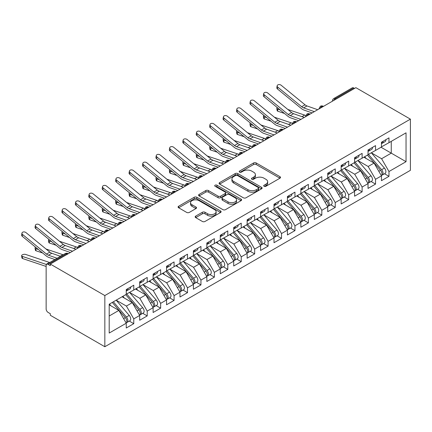 <?xml version="1.0" encoding="UTF-8"?>
<svg xmlns="http://www.w3.org/2000/svg" width="432" height="432" viewBox="0 0 432 432"><rect width="100%" height="100%" fill="white"/><g stroke="black" fill="none" stroke-linecap="round" stroke-linejoin="round"><path stroke-width="0.65" d="M264.103 186.284A1.307 0.756 0 0 0 265.95 186.284L279.958 178.195A1.863 1.075 0 0 0 280.503 177.433A1.863 1.075 0 0 0 279.958 176.672L256.225 162.972A1.863 1.075 0 0 0 253.589 162.972L239.582 171.061A1.307 0.756 0 0 0 239.198 171.59A1.307 0.756 0 0 0 239.582 172.125A1.307 0.756 0 0 0 241.429 172.125L243.238 171.077A5.967 3.445 0 0 1 251.678 171.077L253.654 172.222A5.967 3.445 0 0 1 255.404 174.658A5.967 3.445 0 0 1 253.654 177.093L251.84 178.141A1.307 0.756 0 0 0 251.462 178.67A1.307 0.756 0 0 0 251.84 179.204A1.307 0.756 0 0 0 253.687 179.204L255.501 178.157A5.967 3.445 0 0 1 263.936 178.157L265.918 179.302A5.967 3.445 0 0 1 267.662 181.737A5.967 3.445 0 0 1 265.918 184.172L264.103 185.215A1.307 0.756 0 0 0 263.72 185.749A1.307 0.756 0 0 0 264.103 186.284L264.103 185.215M195.712 216.103A1.863 1.075 0 0 0 195.167 216.864A1.863 1.075 0 0 0 195.712 217.625L202.37 221.465A1.863 1.075 0 0 0 205.006 221.465L220.563 212.485A1.863 1.075 0 0 0 221.108 211.723A1.863 1.075 0 0 0 220.563 210.962L196.83 197.262A1.863 1.075 0 0 0 194.195 197.262L178.637 206.242A1.863 1.075 0 0 0 178.092 207.004A1.863 1.075 0 0 0 178.637 207.765L186.678 212.409A1.863 1.075 0 0 0 189.319 212.409L195.977 208.564A1.863 1.075 0 0 0 196.522 207.803A1.863 1.075 0 0 0 195.977 207.041L191.986 204.741A4.99 2.878 0 0 1 190.528 202.705A4.99 2.878 0 0 1 193.606 200.043A4.99 2.878 0 0 1 199.039 200.669L214.661 209.687A4.99 2.878 0 0 1 216.124 211.723A4.99 2.878 0 0 1 213.046 214.385A4.99 2.878 0 0 1 207.608 213.759L205.006 212.258A1.863 1.075 0 0 0 202.37 212.258L195.712 216.103L195.712 217.625M355.871 87.664L410.4 119.146L104.836 295.558L50.306 264.076L355.871 87.664M243.373 197.797A1.863 1.075 0 0 0 246.008 197.797L261.565 188.811A1.863 1.075 0 0 0 262.111 188.05A1.863 1.075 0 0 0 261.565 187.294L237.832 173.588A1.863 1.075 0 0 0 235.197 173.588L219.64 182.574A1.863 1.075 0 0 0 219.094 183.335A1.863 1.075 0 0 0 219.64 184.097L243.373 197.797M215.611 186.565A1.307 0.756 0 0 1 216.94 186.748L216.94 185.198L241.061 199.125A1.863 1.075 0 0 1 241.612 199.886A1.863 1.075 0 0 1 241.061 200.648L225.509 209.633A1.863 1.075 0 0 1 222.869 209.633L199.141 195.928L205.799 192.116L205.799 190.566L199.141 194.405A1.863 1.075 0 0 0 198.596 195.167A1.863 1.075 0 0 0 199.141 195.928L199.141 194.405M205.799 192.116A1.863 1.075 0 0 1 208.435 192.116L208.435 190.566A1.863 1.075 0 0 0 205.799 190.566M208.435 190.566L218.057 196.123A1.863 1.075 0 0 0 220.693 196.123L225.11 193.568A1.863 1.075 0 0 0 225.655 192.807A1.863 1.075 0 0 0 225.11 192.051L215.093 186.262A1.307 0.756 0 0 1 214.709 185.733A1.307 0.756 0 0 1 215.514 185.036A1.307 0.756 0 0 1 216.94 185.198M50.306 264.076L50.306 265.626L48.157 264.389A2.851 1.647 -120 0 0 46.732 264.244A2.851 1.647 -120 0 0 46.143 265.55L46.143 308.977A2.851 1.647 -120 0 0 48.157 312.466L50.306 313.708L50.306 315.257L104.836 346.739L104.836 295.558M104.836 346.739L410.4 170.327L410.4 119.146M381.051 147.253L406.037 161.681L406.037 132.829L388.978 142.679L388.978 137.873L381.456 142.214L381.456 147.02L375.543 150.433L375.543 145.627L368.026 149.969L368.026 154.775L362.113 158.188L362.113 153.382L354.591 157.723L354.591 162.529L348.683 165.942L348.683 161.136L341.161 165.478L341.161 170.284L335.254 173.696L335.254 168.89L327.731 173.232L327.731 178.038L321.818 181.451L321.818 176.645L314.296 180.986L314.296 185.792L308.389 189.205L308.389 184.399L300.866 188.741L300.866 193.552L294.959 196.96L294.959 192.154L287.437 196.495L287.437 201.307L281.524 204.714L281.524 199.908L274.007 204.25L274.007 209.061L268.094 212.468L268.094 207.662L260.572 212.004L260.572 216.815L254.664 220.223L254.664 215.417L247.142 219.758L247.142 224.57L241.234 227.977L241.234 223.171L233.712 227.513L233.712 232.324L227.799 235.732L227.799 230.926L220.277 235.267L220.277 240.079L214.369 243.491L214.369 238.68L206.847 243.022L206.847 247.833L200.939 251.246L200.939 246.434L193.417 250.776L193.417 255.587L187.504 259L187.504 254.189L179.982 258.53L179.982 263.342L174.074 266.755L174.074 261.943L166.552 266.285L166.552 271.096L160.645 274.509L160.645 269.698L153.122 274.039L153.122 278.851L147.209 282.263L147.209 277.452L139.693 281.794L139.693 286.605L133.78 290.018L133.78 285.206L126.257 289.553L126.257 294.359L109.199 304.209L109.199 333.056L126.257 323.206L118.87 310.408L109.199 304.83M406.037 161.681L388.978 171.526L381.591 158.733L371.38 152.836M384.512 173.756L388.978 176.337L388.978 171.526M388.978 176.337L381.456 180.679L381.456 175.867L375.543 179.28L368.156 166.487L357.95 160.591L370.991 175.824L368.167 177.449A3.802 2.192 60 0 1 369.635 181.062A3.802 2.192 60 0 1 368.847 182.801A3.802 2.192 60 0 1 368.231 182.979M371.083 181.51L375.543 184.091L375.543 179.28M375.543 184.091L368.026 188.433L368.026 183.622L362.113 187.034L354.726 174.242L344.52 168.345M357.647 189.265L362.113 191.846L362.113 187.034M362.113 191.846L354.591 196.187L354.591 191.376L348.683 194.789L341.296 181.996L331.085 176.099M344.218 197.019L348.683 199.6L348.683 194.789M348.683 199.6L341.161 203.942L341.161 199.136L335.254 202.543L327.866 189.751L317.655 183.859M330.788 204.773L335.254 207.355L335.254 202.543M335.254 207.355L327.731 211.696L327.731 206.89L321.818 210.298L314.431 197.505L304.225 191.614M317.358 212.528L321.818 215.109L321.818 210.298M321.818 215.109L314.296 219.451L314.296 214.645L308.389 218.052L301.001 205.259L290.795 199.368M303.923 220.282L308.389 222.863L308.389 218.052M308.389 222.863L300.866 227.205L300.866 222.399L294.959 225.806L287.572 213.014L277.36 207.122M290.493 228.042L294.959 230.618L294.959 225.806M294.959 230.618L287.437 234.959L287.437 230.153L281.524 233.561L274.136 220.768L263.93 214.877M277.063 235.796L281.524 238.372L281.524 233.561M281.524 238.372L274.007 242.714L274.007 237.908L268.094 241.321L260.707 228.523L250.501 222.631M263.628 243.551L268.094 246.127L268.094 241.321M268.094 246.127L260.572 250.468L260.572 245.662L254.664 249.075L247.277 236.277L237.065 230.386L250.106 245.614L247.288 247.244A3.802 2.192 60 0 1 248.751 250.852A3.802 2.192 60 0 1 247.968 252.59A3.802 2.192 60 0 1 247.352 252.769M250.198 251.305L254.664 253.881L254.664 249.075M254.664 253.881L247.142 258.223L247.142 253.417L241.234 256.829L233.842 244.031L223.636 238.14M236.768 259.06L241.234 261.635L241.234 256.829M241.234 261.635L233.712 265.977L233.712 261.171L227.799 264.584L220.412 251.786L210.206 245.894M223.333 266.814L227.799 269.39L227.799 264.584M227.799 269.39L220.277 273.731L220.277 268.925L214.369 272.338L206.982 259.54L196.776 253.649M209.903 274.568L214.369 277.144L214.369 272.338M214.369 277.144L206.847 281.486L206.847 276.68L200.939 280.093L193.552 267.295L183.341 261.403L196.382 276.631L193.563 278.262A3.802 2.192 60 0 1 195.026 281.869A3.802 2.192 60 0 1 194.243 283.608A3.802 2.192 60 0 1 193.628 283.786M196.474 282.323L200.939 284.899L200.939 280.093M200.939 284.899L193.417 289.24L193.417 284.434L187.504 287.847L180.117 275.049L169.911 269.158M183.044 290.077L187.504 292.653L187.504 287.847M187.504 292.653L179.982 296.995L179.982 292.189L174.074 295.601L166.687 282.803L156.481 276.912M169.609 297.832L174.074 300.407L174.074 295.601M174.074 300.407L166.552 304.749L166.552 299.943L160.645 303.356L153.257 290.558L143.046 284.666M156.179 305.586L160.645 308.162L160.645 303.356M160.645 308.162L153.122 312.503L153.122 307.697L147.209 311.11L139.822 298.312L129.616 292.421M142.749 313.34L147.209 315.916L147.209 311.11M147.209 315.916L139.693 320.258L139.693 315.452L133.78 318.865L126.392 306.067L116.186 300.175L129.222 315.403L126.403 317.034A3.802 2.192 60 0 1 127.872 320.641A3.802 2.192 60 0 1 127.084 322.385A3.802 2.192 60 0 1 126.468 322.558M129.314 321.095L133.78 323.671L133.78 318.865M133.78 323.671L126.257 328.012L126.257 323.206M126.257 294.203L133.78 290.018M109.199 315.992L118.87 310.408M139.693 286.448L147.209 282.263M126.392 306.067L132.305 302.654L122.094 296.762M139.693 315.452L132.305 302.654M153.122 278.694L160.645 274.509M139.822 298.312L145.735 294.899L135.524 289.008M153.122 307.697L145.735 294.899M166.552 270.94L174.074 266.755M153.257 290.558L159.165 287.145L148.959 281.254M166.552 299.943L159.165 287.145M179.982 263.185L187.504 259M166.687 282.803L172.595 279.391L162.389 273.499M179.982 292.189L172.595 279.391M193.417 255.431L200.939 251.246M180.117 275.049L186.03 271.636L175.819 265.745M193.417 284.434L186.03 271.636M206.847 247.676L214.369 243.491M193.552 267.295L199.46 263.882L189.254 257.99M206.847 276.68L199.46 263.882M220.277 239.922L227.799 235.732M206.982 259.54L212.89 256.127L202.684 250.236M220.277 268.925L212.89 256.127M233.712 232.168L241.234 227.977M220.412 251.786L226.325 248.373L216.113 242.482M233.712 261.171L226.325 248.373M247.142 224.413L254.664 220.223M233.842 244.031L239.755 240.619L229.549 234.727M247.142 253.417L239.755 240.619M260.572 216.659L268.094 212.468M247.277 236.277L253.184 232.864L242.978 226.973M260.572 245.662L253.184 232.864M274.007 208.904L281.524 204.714M260.707 228.523L266.614 225.11L256.408 219.218M274.007 237.908L266.614 225.11M287.437 201.15L294.959 196.96M274.136 220.768L280.049 217.355L269.838 211.464M287.437 230.153L280.049 217.355M300.866 193.396L308.389 189.205M287.572 213.014L293.479 209.601L283.273 203.71M300.866 222.399L293.479 209.601M314.296 185.641L321.818 181.451M301.001 205.259L306.909 201.847L296.703 195.955M314.296 214.645L306.909 201.847M327.731 177.887L335.254 173.696M314.431 197.505L320.344 194.092L310.133 188.201M327.731 206.89L320.344 194.092M341.161 170.132L348.683 165.942M327.866 189.751L333.774 186.338L323.568 180.446M341.161 199.136L333.774 186.338M354.591 162.378L362.113 158.188M341.296 181.996L347.204 178.583L336.998 172.692M354.591 191.376L347.204 178.583M368.026 154.624L375.543 150.433M354.726 174.242L360.639 170.829L350.428 164.938M368.026 183.622L360.639 170.829M354.526 88.436L353.722 87.971L335.286 98.615L336.091 99.079M333.671 100.478A2.851 1.647 120 0 1 335.286 98.615A2.851 1.647 60 0 0 333.86 98.474L352.296 87.831A2.851 1.647 60 0 1 353.722 87.971M381.456 146.869L388.978 142.679M381.591 158.733L391.262 153.149L391.262 141.361L406.037 132.829M368.156 166.487L374.069 163.075L363.857 157.183M381.456 175.867L374.069 163.075M322.591 106.871L321.786 106.407A2.851 1.647 -120 0 0 320.36 106.267A2.851 1.647 -120 0 0 320.328 106.288L319.005 108.697A2.851 1.647 0 0 0 319.032 108.929M309.161 114.626L308.356 114.161A2.851 1.647 -120 0 0 306.931 114.021A2.851 1.647 -120 0 0 306.898 114.043L305.57 116.451A2.851 1.647 0 0 0 305.602 116.683M295.731 122.38L294.921 121.916A2.851 1.647 -120 0 0 293.501 121.775A2.851 1.647 -120 0 0 293.468 121.797L292.14 124.205A2.851 1.647 0 0 0 292.167 124.438M282.296 130.135L281.491 129.67A2.851 1.647 -120 0 0 280.066 129.53A2.851 1.647 -120 0 0 280.033 129.551L278.71 131.96A2.851 1.647 0 0 0 278.737 132.192M268.866 137.889L268.061 137.425A2.851 1.647 -120 0 0 266.636 137.284A2.851 1.647 -120 0 0 266.603 137.306L265.275 139.714A2.851 1.647 0 0 0 265.307 139.946M255.436 145.643L254.632 145.179A2.851 1.647 -120 0 0 253.206 145.039A2.851 1.647 -120 0 0 253.174 145.06L251.845 147.469A2.851 1.647 0 0 0 251.878 147.701M242.006 153.398L241.196 152.933A2.851 1.647 -120 0 0 239.771 152.793A2.851 1.647 -120 0 0 239.738 152.815L238.415 155.223A2.851 1.647 0 0 0 238.442 155.455M228.571 161.152L227.767 160.688A2.851 1.647 -120 0 0 226.341 160.547A2.851 1.647 -120 0 0 226.309 160.569L224.986 162.977A2.851 1.647 0 0 0 225.013 163.21M215.141 168.907L214.337 168.442A2.851 1.647 -120 0 0 212.911 168.302A2.851 1.647 -120 0 0 212.879 168.323L211.55 170.732A2.851 1.647 0 0 0 211.583 170.964M201.712 176.666L200.902 176.197A2.851 1.647 -120 0 0 199.481 176.056A2.851 1.647 -120 0 0 199.444 176.078L198.121 178.486A2.851 1.647 0 0 0 198.148 178.718M188.276 184.421L187.472 183.951A2.851 1.647 -120 0 0 186.046 183.811A2.851 1.647 -120 0 0 186.014 183.832L184.691 186.241A2.851 1.647 0 0 0 184.718 186.473M174.847 192.175L174.042 191.705A2.851 1.647 -120 0 0 172.616 191.565A2.851 1.647 -120 0 0 172.584 191.587L171.256 193.995A2.851 1.647 0 0 0 171.288 194.227M161.417 199.93L160.612 199.46A2.851 1.647 -120 0 0 159.187 199.319A2.851 1.647 -120 0 0 159.154 199.341L157.826 201.749A2.851 1.647 0 0 0 157.853 201.982M147.982 207.684L147.177 207.214A2.851 1.647 -120 0 0 145.751 207.074A2.851 1.647 -120 0 0 145.719 207.095L144.396 209.504A2.851 1.647 0 0 0 144.423 209.736M134.552 215.438L133.747 214.974A2.851 1.647 -120 0 0 132.322 214.828A2.851 1.647 -120 0 0 132.289 214.85L130.966 217.258A2.851 1.647 0 0 0 130.993 217.49M121.122 223.193L120.317 222.728A2.851 1.647 -120 0 0 118.892 222.583A2.851 1.647 -120 0 0 118.859 222.604L117.531 225.013A2.851 1.647 0 0 0 117.563 225.245M107.692 230.947L106.882 230.483A2.851 1.647 -120 0 0 105.462 230.337A2.851 1.647 -120 0 0 105.424 230.359L104.101 232.767A2.851 1.647 0 0 0 104.128 232.999M94.257 238.702L93.452 238.237A2.851 1.647 -120 0 0 92.027 238.091A2.851 1.647 -120 0 0 91.994 238.113L90.671 240.521A2.851 1.647 0 0 0 90.698 240.754M80.827 246.456L80.023 245.992A2.851 1.647 -120 0 0 78.597 245.846A2.851 1.647 -120 0 0 78.565 245.867L77.236 248.276A2.851 1.647 0 0 0 77.269 248.508M264.622 186.467L265.918 185.722A5.967 3.445 0 0 0 267.662 183.287L267.662 181.737M255.404 174.658L255.404 176.207A5.967 3.445 0 0 1 253.654 178.643L252.364 179.388M279.931 178.211L256.225 164.522A1.863 1.075 0 0 0 253.589 164.522L240.1 172.309M261.538 188.827L237.832 175.144A1.863 1.075 0 0 0 235.197 175.144L219.667 184.108M258.271 188.584A1.307 0.756 0 0 0 258.649 188.05A1.307 0.756 0 0 0 258.271 187.52L237.438 175.495A1.307 0.756 0 0 0 235.591 175.495L233.68 176.596A5.967 3.445 0 0 0 231.935 179.032A5.967 3.445 0 0 0 233.68 181.467L247.919 189.691A5.967 3.445 0 0 0 256.36 189.691L258.271 188.584L258.271 190.134A1.307 0.756 0 0 0 258.649 189.605L258.649 188.05M231.935 179.032L231.935 180.581A5.967 3.445 0 0 0 233.68 183.017L233.68 181.467M258.271 190.134L256.36 191.241A5.967 3.445 0 0 1 247.919 191.241L233.68 183.017M208.435 192.116L218.057 197.672A1.863 1.075 0 0 0 220.693 197.672L225.11 195.124A1.863 1.075 0 0 0 225.655 194.362L225.655 192.807M216.94 186.748L241.04 200.664M228.047 201.884A4.99 2.878 0 0 0 233.48 202.511A4.99 2.878 0 0 0 236.558 199.849A4.99 2.878 0 0 0 235.1 197.813L229.592 194.638A1.863 1.075 0 0 0 226.957 194.638L222.539 197.186A1.863 1.075 0 0 0 221.994 197.948A1.863 1.075 0 0 0 222.539 198.709L228.047 201.884L228.047 203.44A4.99 2.878 0 0 0 233.48 204.061A4.99 2.878 0 0 0 236.558 201.404L236.558 199.849M221.994 197.948L221.994 199.498A1.863 1.075 0 0 0 222.539 200.259L222.539 198.709M228.047 203.44L222.539 200.259M216.124 211.723L216.124 213.273A4.99 2.878 0 0 1 213.046 215.935A4.99 2.878 0 0 1 207.608 215.309L205.006 213.808A1.863 1.075 0 0 0 202.37 213.808L195.734 217.636M190.528 202.705L190.528 204.255A4.99 2.878 0 0 0 191.986 206.291L191.986 204.741M195.95 208.58L191.986 206.291M220.536 212.501L196.83 198.812A1.863 1.075 0 0 0 194.195 198.812L178.664 207.781M368.545 154.478L381.602 169.695A3.802 2.192 60 0 1 383.065 173.308A3.802 2.192 60 0 1 382.282 175.046L385.101 173.416A3.802 2.192 -120 0 0 385.889 171.677A3.802 2.192 -120 0 0 384.421 168.07L371.363 152.847M382.282 175.046A3.802 2.192 60 0 1 381.667 175.225M367.47 155.099L380.527 170.316A3.802 2.192 60 0 1 381.991 173.929A3.802 2.192 60 0 1 381.305 175.603M284.45 113.443L277.819 111.218A2.376 1.058 170.7 0 1 277.155 110.635L276.799 108.454A2.376 1.058 -9.3 0 0 277.463 109.037L280.19 109.955M277.339 107.617A2.376 1.058 -9.3 0 0 276.799 108.454M366.196 158.528L364.651 156.724M287.809 109.447L304.663 115.101A9.499 5.481 60 0 1 305.716 115.555M381.456 143.689A3.802 2.192 -120 0 0 381.991 142.139A3.802 2.192 -120 0 0 381.985 141.907M381.667 143.435A3.802 2.192 -120 0 0 382.282 143.257A3.802 2.192 -120 0 0 383.065 141.518A3.802 2.192 -120 0 0 383.06 141.286M385.879 139.66A3.802 2.192 60 0 1 385.889 139.892A3.802 2.192 60 0 1 385.101 141.631L382.282 143.257M317.687 109.706L306.99 105.943A7.031 4.055 60 0 1 305.019 104.787L281.178 85.261A2.376 1.62 11.4 0 0 278.759 84.591A2.376 1.62 11.4 0 0 277.171 85.757A2.376 1.62 11.4 0 0 277.819 87.199L277.463 88.965A2.376 1.62 -168.6 0 1 276.815 87.523L277.171 85.757M314.329 111.645L303.631 107.881A7.031 4.055 60 0 1 301.66 106.726L277.819 87.199M277.463 88.965L301.304 108.491A9.499 5.481 -120 0 0 303.966 110.052L312.12 112.919M368.847 182.801L371.671 181.17A3.802 2.192 -120 0 0 372.454 179.431A3.802 2.192 -120 0 0 370.991 175.824M354.04 162.853L367.092 178.07A3.802 2.192 60 0 1 368.561 181.683A3.802 2.192 60 0 1 367.87 183.357M271.021 121.198L264.389 118.973A2.376 1.058 170.7 0 1 263.725 118.39L263.363 116.208A2.376 1.058 -9.3 0 0 264.028 116.791L266.76 117.709M263.903 115.371A2.376 1.058 -9.3 0 0 263.363 116.208M352.766 166.282L351.216 164.479M355.115 162.232L368.167 177.449M274.379 117.202L291.233 122.855A9.499 5.481 60 0 1 292.286 123.309M341.68 169.987L354.737 185.204A3.802 2.192 60 0 1 356.206 188.816A3.802 2.192 60 0 1 355.417 190.555L358.236 188.924A3.802 2.192 -120 0 0 359.024 187.186A3.802 2.192 -120 0 0 357.556 183.578L344.504 168.356M355.417 190.555A3.802 2.192 60 0 1 354.802 190.733M340.605 170.608L353.662 185.825A3.802 2.192 60 0 1 355.131 189.437A3.802 2.192 60 0 1 354.44 191.111M257.585 128.952L250.954 126.727A2.376 1.058 170.7 0 1 250.29 126.144L249.934 123.962A2.376 1.058 -9.3 0 0 250.598 124.546L253.325 125.464M250.474 123.125A2.376 1.058 -9.3 0 0 249.934 123.962M339.336 174.037L337.786 172.233M260.944 124.956L277.798 130.61A9.499 5.481 60 0 1 278.851 131.063M328.25 177.741L341.307 192.958A3.802 2.192 60 0 1 342.77 196.571A3.802 2.192 60 0 1 341.987 198.31L344.806 196.684A3.802 2.192 -120 0 0 345.595 194.94A3.802 2.192 -120 0 0 344.126 191.333L331.069 176.11M341.987 198.31A3.802 2.192 60 0 1 341.372 198.488M327.175 178.362L340.232 193.579A3.802 2.192 60 0 1 341.696 197.192A3.802 2.192 60 0 1 341.01 198.866M244.156 136.706L237.524 134.482A2.376 1.058 170.7 0 1 236.86 133.898L236.504 131.717A2.376 1.058 -9.3 0 0 237.168 132.3L239.895 133.218M237.044 130.88A2.376 1.058 -9.3 0 0 236.504 131.717M325.901 181.791L324.356 179.987M247.514 132.71L264.368 138.364A9.499 5.481 60 0 1 265.421 138.818M314.82 185.495L327.877 200.713A3.802 2.192 60 0 1 329.341 204.325A3.802 2.192 60 0 1 328.552 206.064L331.376 204.439A3.802 2.192 -120 0 0 332.159 202.694A3.802 2.192 -120 0 0 330.696 199.087L317.639 183.865M328.552 206.064A3.802 2.192 60 0 1 327.942 206.242M313.745 186.116L326.803 201.334A3.802 2.192 60 0 1 328.266 204.946A3.802 2.192 60 0 1 327.575 206.626M230.726 144.461L224.095 142.236A2.376 1.058 170.7 0 1 223.43 141.653L223.069 139.471A2.376 1.058 -9.3 0 0 223.733 140.054L226.465 140.972M223.609 138.634A2.376 1.058 -9.3 0 0 223.069 139.471M312.471 189.551L310.921 187.742M234.085 140.465L250.938 146.119A9.499 5.481 60 0 1 251.991 146.572M368.026 151.448A3.802 2.192 -120 0 0 368.561 149.893A3.802 2.192 -120 0 0 368.555 149.661M368.231 151.189A3.802 2.192 -120 0 0 368.847 151.011A3.802 2.192 -120 0 0 369.635 149.272A3.802 2.192 -120 0 0 369.63 149.04M372.449 147.415A3.802 2.192 60 0 1 372.454 147.647A3.802 2.192 60 0 1 371.671 149.386L368.847 151.011M304.258 117.461L293.56 113.697A7.031 4.055 60 0 1 291.589 112.541L267.743 93.015A2.376 1.62 11.4 0 0 265.329 92.345A2.376 1.62 11.4 0 0 263.741 93.512A2.376 1.62 11.4 0 0 264.389 94.954L264.028 96.719A2.376 1.62 -168.6 0 1 263.38 95.278L263.741 93.512M300.899 119.399L290.201 115.636A7.031 4.055 60 0 1 288.23 114.48L264.389 94.954M264.028 96.719L287.874 116.246A9.499 5.481 -120 0 0 290.536 117.806L298.69 120.674M354.591 159.203A3.802 2.192 -120 0 0 355.131 157.648A3.802 2.192 -120 0 0 355.12 157.415M354.802 158.944A3.802 2.192 -120 0 0 355.417 158.765A3.802 2.192 -120 0 0 356.206 157.027A3.802 2.192 -120 0 0 356.195 156.794M359.019 155.169A3.802 2.192 60 0 1 359.024 155.401A3.802 2.192 60 0 1 358.236 157.14L355.417 158.765M290.822 125.215L280.125 121.451A7.031 4.055 60 0 1 278.159 120.296L254.313 100.769A2.376 1.62 11.4 0 0 251.899 100.1A2.376 1.62 11.4 0 0 250.306 101.266A2.376 1.62 11.4 0 0 250.954 102.708L250.598 104.474A2.376 1.62 -168.6 0 1 249.95 103.032L250.306 101.266M287.469 127.154L276.772 123.39A7.031 4.055 60 0 1 274.801 122.234L250.954 102.708M250.598 104.474L274.444 124A9.499 5.481 -120 0 0 277.106 125.561L285.255 128.428M341.161 166.957A3.802 2.192 -120 0 0 341.696 165.402A3.802 2.192 -120 0 0 341.69 165.17M341.372 166.698A3.802 2.192 -120 0 0 341.987 166.525A3.802 2.192 -120 0 0 342.77 164.781A3.802 2.192 -120 0 0 342.765 164.554M345.584 162.923A3.802 2.192 60 0 1 345.595 163.156A3.802 2.192 60 0 1 344.806 164.894L341.987 166.525M277.393 132.97L266.695 129.206A7.031 4.055 60 0 1 264.724 128.05L240.883 108.524A2.376 1.62 11.4 0 0 238.469 107.854A2.376 1.62 11.4 0 0 236.876 109.021A2.376 1.62 11.4 0 0 237.524 110.462L237.168 112.228A2.376 1.62 -168.6 0 1 236.52 110.786L236.876 109.021M274.034 134.908L263.336 131.144A7.031 4.055 60 0 1 261.365 129.989L237.524 110.462M237.168 112.228L261.009 131.755A9.499 5.481 -120 0 0 263.671 133.315L271.825 136.183M327.731 174.712A3.802 2.192 -120 0 0 328.266 173.156A3.802 2.192 -120 0 0 328.261 172.924M327.942 174.452A3.802 2.192 -120 0 0 328.552 174.28A3.802 2.192 -120 0 0 329.341 172.535A3.802 2.192 -120 0 0 329.335 172.309M332.154 170.678A3.802 2.192 60 0 1 332.159 170.91A3.802 2.192 60 0 1 331.376 172.649L328.552 174.28M263.963 140.724L253.265 136.96A7.031 4.055 60 0 1 251.294 135.805L227.448 116.278A2.376 1.62 11.4 0 0 225.034 115.609A2.376 1.62 11.4 0 0 223.447 116.775A2.376 1.62 11.4 0 0 224.095 118.217L223.733 119.983A2.376 1.62 -168.6 0 1 223.085 118.541L223.447 116.775M260.604 142.663L249.907 138.899A7.031 4.055 60 0 1 247.936 137.743L224.095 118.217M223.733 119.983L247.579 139.509A9.499 5.481 -120 0 0 250.241 141.07L258.395 143.937M301.385 193.25L314.442 208.467A3.802 2.192 60 0 1 315.911 212.08A3.802 2.192 60 0 1 315.122 213.818L317.941 212.193A3.802 2.192 -120 0 0 318.73 210.454A3.802 2.192 -120 0 0 317.266 206.842L304.209 191.619M315.122 213.818A3.802 2.192 60 0 1 314.507 213.997M300.31 193.871L313.367 209.088A3.802 2.192 60 0 1 314.836 212.701A3.802 2.192 60 0 1 314.145 214.38M217.296 152.215L210.659 149.99A2.376 1.058 170.7 0 1 209.995 149.407L209.639 147.226A2.376 1.058 -9.3 0 0 210.303 147.809L213.03 148.727M210.179 146.389A2.376 1.058 -9.3 0 0 209.639 147.226M299.041 197.305L297.491 195.496M220.649 148.219L237.503 153.878A9.499 5.481 60 0 1 238.556 154.327M314.296 182.466A3.802 2.192 -120 0 0 314.836 180.911A3.802 2.192 -120 0 0 314.831 180.679M314.507 182.207A3.802 2.192 -120 0 0 315.122 182.034A3.802 2.192 -120 0 0 315.911 180.295A3.802 2.192 -120 0 0 315.905 180.063M318.724 178.432A3.802 2.192 60 0 1 318.73 178.664A3.802 2.192 60 0 1 317.941 180.403L315.122 182.034M250.533 148.478L239.836 144.715A7.031 4.055 60 0 1 237.865 143.559L214.018 124.033A2.376 1.62 11.4 0 0 211.604 123.363A2.376 1.62 11.4 0 0 210.011 124.529A2.376 1.62 11.4 0 0 210.659 125.971L210.303 127.737A2.376 1.62 -168.6 0 1 209.655 126.295L210.011 124.529M247.174 150.417L236.477 146.653A7.031 4.055 60 0 1 234.506 145.498L210.659 125.971M210.303 127.737L234.149 147.263A9.499 5.481 -120 0 0 236.812 148.824L244.96 151.691M287.955 201.004L301.012 216.221A3.802 2.192 60 0 1 302.481 219.834A3.802 2.192 60 0 1 301.693 221.573L304.511 219.947A3.802 2.192 -120 0 0 305.3 218.209A3.802 2.192 -120 0 0 303.831 214.596L290.774 199.373M301.693 221.573A3.802 2.192 60 0 1 301.077 221.751M286.88 201.625L299.938 216.842A3.802 2.192 60 0 1 301.406 220.455A3.802 2.192 60 0 1 300.715 222.134M203.861 159.97L197.23 157.745A2.376 1.058 170.7 0 1 196.565 157.162L196.209 154.98A2.376 1.058 -9.3 0 0 196.873 155.563L199.6 156.481M196.749 154.143A2.376 1.058 -9.3 0 0 196.209 154.98M285.606 205.06L284.062 203.251M207.22 155.974L224.073 161.633A9.499 5.481 60 0 1 225.126 162.081M300.866 190.22A3.802 2.192 -120 0 0 301.406 188.665A3.802 2.192 -120 0 0 301.396 188.433M301.077 189.961A3.802 2.192 -120 0 0 301.693 189.788A3.802 2.192 -120 0 0 302.481 188.05A3.802 2.192 -120 0 0 302.47 187.817M305.294 186.187A3.802 2.192 60 0 1 305.3 186.419A3.802 2.192 60 0 1 304.511 188.158L301.693 189.788M237.098 156.233L226.4 152.469A7.031 4.055 60 0 1 224.429 151.313L200.588 131.787A2.376 1.62 11.4 0 0 198.175 131.123A2.376 1.62 11.4 0 0 196.582 132.284A2.376 1.62 11.4 0 0 197.23 133.726L196.873 135.491A2.376 1.62 -168.6 0 1 196.225 134.05L196.582 132.284M233.739 158.171L223.042 154.408A7.031 4.055 60 0 1 221.076 153.252L197.23 133.726M196.873 135.491L220.714 155.018A9.499 5.481 -120 0 0 223.376 156.578L231.53 159.446M274.525 208.759L287.582 223.976A3.802 2.192 60 0 1 289.046 227.588A3.802 2.192 60 0 1 288.263 229.327L291.082 227.702A3.802 2.192 -120 0 0 291.87 225.963A3.802 2.192 -120 0 0 290.401 222.35L277.344 207.128M288.263 229.327A3.802 2.192 60 0 1 287.647 229.505M273.451 209.38L286.508 224.597A3.802 2.192 60 0 1 287.971 228.209A3.802 2.192 60 0 1 287.285 229.889M190.431 167.724L183.8 165.499A2.376 1.058 170.7 0 1 183.136 164.916L182.779 162.734A2.376 1.058 -9.3 0 0 183.443 163.318L186.17 164.236M183.314 161.897A2.376 1.058 -9.3 0 0 182.779 162.734M272.176 212.814L270.626 211.005M193.79 163.728L210.643 169.387A9.499 5.481 60 0 1 211.696 169.835M287.437 197.975A3.802 2.192 -120 0 0 287.971 196.42A3.802 2.192 -120 0 0 287.966 196.193M287.647 197.716A3.802 2.192 -120 0 0 288.263 197.543A3.802 2.192 -120 0 0 289.046 195.804A3.802 2.192 -120 0 0 289.04 195.572M291.859 193.941A3.802 2.192 60 0 1 291.87 194.173A3.802 2.192 60 0 1 291.082 195.912L288.263 197.543M223.668 163.987L212.971 160.223A7.031 4.055 60 0 1 211 159.068L187.159 139.541A2.376 1.62 11.4 0 0 184.739 138.877A2.376 1.62 11.4 0 0 183.152 140.038A2.376 1.62 11.4 0 0 183.8 141.48L183.443 143.246A2.376 1.62 -168.6 0 1 182.79 141.804L183.152 140.038M220.309 165.926L209.612 162.162A7.031 4.055 60 0 1 207.641 161.006L183.8 141.48M183.443 143.246L207.284 162.772A9.499 5.481 -120 0 0 209.947 164.333L218.101 167.2M261.09 216.513L274.147 231.736A3.802 2.192 60 0 1 275.616 235.343A3.802 2.192 60 0 1 274.828 237.082L277.652 235.456A3.802 2.192 -120 0 0 278.435 233.717A3.802 2.192 -120 0 0 276.971 230.105L263.914 214.882M274.828 237.082A3.802 2.192 60 0 1 274.212 237.26M260.015 217.134L273.073 232.351A3.802 2.192 60 0 1 274.541 235.964A3.802 2.192 60 0 1 273.85 237.643M177.001 175.478L170.365 173.254A2.376 1.058 170.7 0 1 169.7 172.67L169.344 170.489A2.376 1.058 -9.3 0 0 170.008 171.072L172.735 171.99M169.884 169.652A2.376 1.058 -9.3 0 0 169.344 170.489M258.746 220.568L257.197 218.759M180.355 171.482L197.213 177.142A9.499 5.481 60 0 1 198.266 177.59M274.007 205.729A3.802 2.192 -120 0 0 274.541 204.174A3.802 2.192 -120 0 0 274.536 203.947M274.212 205.47A3.802 2.192 -120 0 0 274.828 205.297A3.802 2.192 -120 0 0 275.616 203.558A3.802 2.192 -120 0 0 275.611 203.326M278.429 201.695A3.802 2.192 60 0 1 278.435 201.928A3.802 2.192 60 0 1 277.652 203.666L274.828 205.297M210.238 171.742L199.541 167.978A7.031 4.055 60 0 1 197.57 166.822L173.723 147.296A2.376 1.62 11.4 0 0 171.31 146.632A2.376 1.62 11.4 0 0 169.717 147.793A2.376 1.62 11.4 0 0 170.365 149.234L170.008 151A2.376 1.62 -168.6 0 1 169.36 149.558L169.717 147.793M206.879 173.68L196.182 169.916A7.031 4.055 60 0 1 194.211 168.761L170.365 149.234M170.008 151L193.855 170.527A9.499 5.481 -120 0 0 196.517 172.087L204.665 174.955M247.66 224.267L260.717 239.49A3.802 2.192 60 0 1 262.186 243.097A3.802 2.192 60 0 1 261.398 244.836L264.217 243.211A3.802 2.192 -120 0 0 265.005 241.472A3.802 2.192 -120 0 0 263.536 237.859L250.484 222.637M261.398 244.836A3.802 2.192 60 0 1 260.782 245.014M246.586 224.888L259.643 240.106A3.802 2.192 60 0 1 261.112 243.718A3.802 2.192 60 0 1 260.42 245.398M163.566 183.233L156.935 181.008A2.376 1.058 170.7 0 1 156.271 180.425L155.914 178.243A2.376 1.058 -9.3 0 0 156.578 178.826L159.305 179.744M156.454 177.406A2.376 1.058 -9.3 0 0 155.914 178.243M245.317 228.323L243.767 226.514M166.925 179.237L183.778 184.896A9.499 5.481 60 0 1 184.831 185.344M260.572 213.484A3.802 2.192 -120 0 0 261.112 211.934A3.802 2.192 -120 0 0 261.101 211.702M260.782 213.224A3.802 2.192 -120 0 0 261.398 213.052A3.802 2.192 -120 0 0 262.186 211.313A3.802 2.192 -120 0 0 262.175 211.081M265 209.45A3.802 2.192 60 0 1 265.005 209.682A3.802 2.192 60 0 1 264.217 211.421L261.398 213.052M196.803 179.496L186.106 175.732A7.031 4.055 60 0 1 184.14 174.577L160.294 155.05A2.376 1.62 11.4 0 0 157.88 154.386A2.376 1.62 11.4 0 0 156.287 155.547A2.376 1.62 11.4 0 0 156.935 156.989L156.578 158.755A2.376 1.62 -168.6 0 1 155.93 157.313L156.287 155.547M193.45 181.435L182.752 177.671A7.031 4.055 60 0 1 180.781 176.515L156.935 156.989M156.578 158.755L180.419 178.286A9.499 5.481 -120 0 0 183.087 179.842L191.236 182.709M247.968 252.59L250.787 250.965A3.802 2.192 -120 0 0 251.575 249.226A3.802 2.192 -120 0 0 250.106 245.614M233.156 232.643L246.213 247.86A3.802 2.192 60 0 1 247.676 251.473A3.802 2.192 60 0 1 246.991 253.152M150.136 190.987L143.505 188.762A2.376 1.058 170.7 0 1 142.841 188.179L142.484 185.998A2.376 1.058 -9.3 0 0 143.149 186.586L145.876 187.499M143.024 185.161A2.376 1.058 -9.3 0 0 142.484 185.998M231.881 236.077L230.337 234.274M234.23 232.022L247.288 247.244M153.495 186.991L170.348 192.65A9.499 5.481 60 0 1 171.401 193.099M247.142 221.238A3.802 2.192 -120 0 0 247.676 219.688A3.802 2.192 -120 0 0 247.671 219.456M247.352 220.979A3.802 2.192 -120 0 0 247.968 220.806A3.802 2.192 -120 0 0 248.751 219.067A3.802 2.192 -120 0 0 248.746 218.835M251.564 217.204A3.802 2.192 60 0 1 251.575 217.436A3.802 2.192 60 0 1 250.787 219.175L247.968 220.806M183.373 187.25L172.676 183.487A7.031 4.055 60 0 1 170.705 182.331L146.864 162.805A2.376 1.62 11.4 0 0 144.45 162.14A2.376 1.62 11.4 0 0 142.857 163.301A2.376 1.62 11.4 0 0 143.505 164.743L143.149 166.509A2.376 1.62 -168.6 0 1 142.501 165.067L142.857 163.301M180.014 189.189L169.317 185.425A7.031 4.055 60 0 1 167.346 184.27L143.505 164.743M143.149 166.509L166.99 186.041A9.499 5.481 -120 0 0 169.652 187.596L177.806 190.463M220.801 239.776L233.852 254.999A3.802 2.192 60 0 1 235.321 258.606A3.802 2.192 60 0 1 234.533 260.345L237.357 258.719A3.802 2.192 -120 0 0 238.14 256.981A3.802 2.192 -120 0 0 236.677 253.368L223.619 238.151M234.533 260.345A3.802 2.192 60 0 1 233.923 260.523M219.726 240.397L232.778 255.614A3.802 2.192 60 0 1 234.247 259.227A3.802 2.192 60 0 1 233.555 260.906M136.706 198.742L130.075 196.517A2.376 1.058 170.7 0 1 129.411 195.934L129.049 193.752A2.376 1.058 -9.3 0 0 129.713 194.341L132.446 195.253M129.589 192.915A2.376 1.058 -9.3 0 0 129.049 193.752M218.452 243.832L216.902 242.028M140.065 194.746L156.919 200.405A9.499 5.481 60 0 1 157.972 200.853M233.712 228.992A3.802 2.192 -120 0 0 234.247 227.443A3.802 2.192 -120 0 0 234.241 227.21M233.923 228.733A3.802 2.192 -120 0 0 234.533 228.56A3.802 2.192 -120 0 0 235.321 226.822A3.802 2.192 -120 0 0 235.316 226.589M238.135 224.959A3.802 2.192 60 0 1 238.14 225.191A3.802 2.192 60 0 1 237.357 226.93L234.533 228.56M169.943 195.005L159.246 191.241A7.031 4.055 60 0 1 157.275 190.085L133.429 170.559A2.376 1.62 11.4 0 0 131.015 169.895A2.376 1.62 11.4 0 0 129.427 171.056A2.376 1.62 11.4 0 0 130.075 172.498L129.713 174.263A2.376 1.62 -168.6 0 1 129.065 172.822L129.427 171.056M166.585 196.943L155.887 193.18A7.031 4.055 60 0 1 153.916 192.024L130.075 172.498M129.713 174.263L153.56 193.795A9.499 5.481 -120 0 0 156.222 195.35L164.376 198.218M207.365 247.531L220.423 262.753A3.802 2.192 60 0 1 221.891 266.36A3.802 2.192 60 0 1 221.103 268.099L223.922 266.474A3.802 2.192 -120 0 0 224.71 264.735A3.802 2.192 -120 0 0 223.247 261.122L210.19 245.905M221.103 268.099A3.802 2.192 60 0 1 220.487 268.277M206.291 248.152L219.348 263.374A3.802 2.192 60 0 1 220.817 266.981A3.802 2.192 60 0 1 220.126 268.661M123.271 206.501L116.64 204.271A2.376 1.058 170.7 0 1 115.976 203.688L115.619 201.506A2.376 1.058 -9.3 0 0 116.284 202.095L119.011 203.008M116.159 200.669A2.376 1.058 -9.3 0 0 115.619 201.506M205.022 251.586L203.472 249.782M126.63 202.5L143.483 208.159A9.499 5.481 60 0 1 144.536 208.613M220.277 236.747A3.802 2.192 -120 0 0 220.817 235.197A3.802 2.192 -120 0 0 220.806 234.965M220.487 236.488A3.802 2.192 -120 0 0 221.103 236.315A3.802 2.192 -120 0 0 221.891 234.576A3.802 2.192 -120 0 0 221.881 234.344M224.705 232.713A3.802 2.192 60 0 1 224.71 232.945A3.802 2.192 60 0 1 223.922 234.684L221.103 236.315M156.508 202.759L145.811 198.995A7.031 4.055 60 0 1 143.845 197.84L119.999 178.313A2.376 1.62 11.4 0 0 117.585 177.649A2.376 1.62 11.4 0 0 115.992 178.81A2.376 1.62 11.4 0 0 116.64 180.252L116.284 182.018A2.376 1.62 -168.6 0 1 115.636 180.576L115.992 178.81M153.155 204.698L142.457 200.934A7.031 4.055 60 0 1 140.486 199.778L116.64 180.252M116.284 182.018L140.13 201.55A9.499 5.481 -120 0 0 142.792 203.105L150.941 205.972M193.936 255.285L206.993 270.508A3.802 2.192 60 0 1 208.462 274.115A3.802 2.192 60 0 1 207.673 275.854L210.492 274.228A3.802 2.192 -120 0 0 211.28 272.489A3.802 2.192 -120 0 0 209.812 268.877L196.754 253.66M207.673 275.854A3.802 2.192 60 0 1 207.058 276.032M192.861 255.906L205.918 271.129A3.802 2.192 60 0 1 207.387 274.736A3.802 2.192 60 0 1 206.696 276.415M109.841 214.256L103.21 212.026A2.376 1.058 170.7 0 1 102.546 211.442L102.19 209.261A2.376 1.058 -9.3 0 0 102.854 209.849L105.581 210.762M102.73 208.424A2.376 1.058 -9.3 0 0 102.19 209.261M191.587 259.34L190.042 257.537M113.2 210.254L130.054 215.914A9.499 5.481 60 0 1 131.107 216.367M206.847 244.501A3.802 2.192 -120 0 0 207.387 242.951A3.802 2.192 -120 0 0 207.376 242.719M207.058 244.242A3.802 2.192 -120 0 0 207.673 244.069A3.802 2.192 -120 0 0 208.462 242.33A3.802 2.192 -120 0 0 208.451 242.098M211.27 240.467A3.802 2.192 60 0 1 211.28 240.7A3.802 2.192 60 0 1 210.492 242.438L207.673 244.069M143.078 210.514L132.381 206.75A7.031 4.055 60 0 1 130.41 205.594L106.569 186.068A2.376 1.62 11.4 0 0 104.155 185.404A2.376 1.62 11.4 0 0 102.562 186.565A2.376 1.62 11.4 0 0 103.21 188.006L102.854 189.772A2.376 1.62 -168.6 0 1 102.206 188.33L102.562 186.565M139.72 212.452L129.022 208.688A7.031 4.055 60 0 1 127.057 207.533L103.21 188.006M102.854 189.772L126.695 209.304A9.499 5.481 -120 0 0 129.357 210.859L137.511 213.727M194.243 283.608L197.062 281.983A3.802 2.192 -120 0 0 197.851 280.244A3.802 2.192 -120 0 0 196.382 276.631M179.431 263.66L192.488 278.883A3.802 2.192 60 0 1 193.952 282.49A3.802 2.192 60 0 1 193.261 284.17M96.412 222.01L89.78 219.78A2.376 1.058 170.7 0 1 89.116 219.197L88.754 217.015A2.376 1.058 -9.3 0 0 89.419 217.604L92.151 218.516M89.294 216.184A2.376 1.058 -9.3 0 0 88.754 217.015M178.157 267.095L176.607 265.291M180.506 263.039L193.563 278.262M99.77 218.009L116.624 223.668A9.499 5.481 60 0 1 117.677 224.122M193.417 252.256A3.802 2.192 -120 0 0 193.952 250.706A3.802 2.192 -120 0 0 193.946 250.474M193.628 251.996A3.802 2.192 -120 0 0 194.243 251.824A3.802 2.192 -120 0 0 195.026 250.085A3.802 2.192 -120 0 0 195.021 249.853M197.84 248.222A3.802 2.192 60 0 1 197.851 248.454A3.802 2.192 60 0 1 197.062 250.193L194.243 251.824M129.649 218.268L118.951 214.504A7.031 4.055 60 0 1 116.98 213.349L93.139 193.822A2.376 1.62 11.4 0 0 90.72 193.158A2.376 1.62 11.4 0 0 89.132 194.319A2.376 1.62 11.4 0 0 89.78 195.761L89.419 197.527A2.376 1.62 -168.6 0 1 88.771 196.09L89.132 194.319M126.29 220.207L115.592 216.443A7.031 4.055 60 0 1 113.621 215.287L89.78 195.761M89.419 197.527L113.265 217.058A9.499 5.481 -120 0 0 115.927 218.614L124.081 221.481M167.071 270.794L180.128 286.016A3.802 2.192 60 0 1 181.597 289.624A3.802 2.192 60 0 1 180.808 291.362L183.632 289.737A3.802 2.192 -120 0 0 184.415 287.998A3.802 2.192 -120 0 0 182.952 284.386L169.895 269.168M180.808 291.362A3.802 2.192 60 0 1 180.193 291.541M165.996 271.415L179.053 286.637A3.802 2.192 60 0 1 180.522 290.245A3.802 2.192 60 0 1 179.831 291.924M82.982 229.765L76.345 227.534A2.376 1.058 170.7 0 1 75.681 226.951L75.325 224.77A2.376 1.058 -9.3 0 0 75.989 225.358L78.716 226.271M75.865 223.938A2.376 1.058 -9.3 0 0 75.325 224.77M164.727 274.849L163.177 273.046M86.335 225.763L103.189 231.422A9.499 5.481 60 0 1 104.247 231.876M179.982 260.01A3.802 2.192 -120 0 0 180.522 258.46A3.802 2.192 -120 0 0 180.517 258.228M180.193 259.751A3.802 2.192 -120 0 0 180.808 259.578A3.802 2.192 -120 0 0 181.597 257.839A3.802 2.192 -120 0 0 181.591 257.607M184.41 255.976A3.802 2.192 60 0 1 184.415 256.208A3.802 2.192 60 0 1 183.632 257.947L180.808 259.578M116.219 226.022L105.521 222.259A7.031 4.055 60 0 1 103.55 221.103L79.704 201.577A2.376 1.62 11.4 0 0 77.29 200.912A2.376 1.62 11.4 0 0 75.697 202.073A2.376 1.62 11.4 0 0 76.345 203.515L75.989 205.281A2.376 1.62 -168.6 0 1 75.341 203.845L75.697 202.073M112.86 227.961L102.163 224.197A7.031 4.055 60 0 1 100.192 223.042L76.345 203.515M75.989 205.281L99.835 224.813A9.499 5.481 -120 0 0 102.497 226.368L110.646 229.235M153.641 278.548L166.698 293.771A3.802 2.192 60 0 1 168.167 297.378A3.802 2.192 60 0 1 167.378 299.117L170.197 297.491A3.802 2.192 -120 0 0 170.986 295.753A3.802 2.192 -120 0 0 169.517 292.14L156.46 276.923M167.378 299.117A3.802 2.192 60 0 1 166.763 299.295M152.566 279.169L165.623 294.392A3.802 2.192 60 0 1 167.092 297.999A3.802 2.192 60 0 1 166.401 299.678M69.547 237.519L62.915 235.289A2.376 1.058 170.7 0 1 62.251 234.706L61.895 232.524A2.376 1.058 -9.3 0 0 62.559 233.113L65.286 234.025M62.435 231.692A2.376 1.058 -9.3 0 0 61.895 232.524M151.292 282.604L149.747 280.8M72.905 233.518L89.759 239.177A9.499 5.481 60 0 1 90.812 239.63M166.552 267.764A3.802 2.192 -120 0 0 167.092 266.215A3.802 2.192 -120 0 0 167.081 265.982M166.763 267.505A3.802 2.192 -120 0 0 167.378 267.332A3.802 2.192 -120 0 0 168.167 265.594A3.802 2.192 -120 0 0 168.156 265.361M170.98 263.731A3.802 2.192 60 0 1 170.986 263.963A3.802 2.192 60 0 1 170.197 265.702L167.378 267.332M102.784 233.777L92.086 230.013A7.031 4.055 60 0 1 90.115 228.857L66.274 209.331A2.376 1.62 11.4 0 0 63.86 208.667A2.376 1.62 11.4 0 0 62.267 209.828A2.376 1.62 11.4 0 0 62.915 211.27L62.559 213.035A2.376 1.62 -168.6 0 1 61.911 211.599L62.267 209.828M99.425 235.715L88.727 231.952A7.031 4.055 60 0 1 86.762 230.796L62.915 211.27M62.559 213.035L86.4 232.567A9.499 5.481 -120 0 0 89.062 234.122L97.216 236.99M140.211 286.303L153.268 301.525A3.802 2.192 60 0 1 154.732 305.132A3.802 2.192 60 0 1 153.949 306.871L156.767 305.246A3.802 2.192 -120 0 0 157.556 303.507A3.802 2.192 -120 0 0 156.087 299.894L143.03 284.677M153.949 306.871A3.802 2.192 60 0 1 153.333 307.049M139.136 286.924L152.194 302.146A3.802 2.192 60 0 1 153.657 305.753A3.802 2.192 60 0 1 152.971 307.433M56.117 245.273L49.486 243.043A2.376 1.058 170.7 0 1 48.821 242.46L48.465 240.278A2.376 1.058 -9.3 0 0 49.129 240.867L51.856 241.78M49 239.447A2.376 1.058 -9.3 0 0 48.465 240.278M137.862 290.358L136.318 288.554M59.476 241.272L76.329 246.931A9.499 5.481 60 0 1 77.382 247.385M153.122 275.519A3.802 2.192 -120 0 0 153.657 273.969A3.802 2.192 -120 0 0 153.652 273.737M153.333 275.26A3.802 2.192 -120 0 0 153.949 275.087A3.802 2.192 -120 0 0 154.732 273.348A3.802 2.192 -120 0 0 154.726 273.116M157.545 271.485A3.802 2.192 60 0 1 157.556 271.717A3.802 2.192 60 0 1 156.767 273.456L153.949 275.087M89.354 241.531L78.656 237.767A7.031 4.055 60 0 1 76.685 236.617L52.844 217.085A2.376 1.62 11.4 0 0 50.425 216.421A2.376 1.62 11.4 0 0 48.838 217.582A2.376 1.62 11.4 0 0 49.486 219.024L49.129 220.79A2.376 1.62 -168.6 0 1 48.481 219.353L48.838 217.582M85.995 243.47L75.298 239.706A7.031 4.055 60 0 1 73.327 238.556L49.486 219.024M49.129 220.79L72.97 240.322A9.499 5.481 -120 0 0 75.632 241.877L83.786 244.75M126.781 294.057L139.833 309.28A3.802 2.192 60 0 1 141.302 312.887A3.802 2.192 60 0 1 140.513 314.626L143.338 313A3.802 2.192 -120 0 0 144.121 311.261A3.802 2.192 -120 0 0 142.657 307.649L129.6 292.432M140.513 314.626A3.802 2.192 60 0 1 139.898 314.804M125.707 294.678L138.758 309.901A3.802 2.192 60 0 1 140.227 313.508A3.802 2.192 60 0 1 139.536 315.187M42.687 253.028L36.056 250.798A2.376 1.058 170.7 0 1 35.392 250.214L35.03 248.033A2.376 1.058 -9.3 0 0 35.694 248.621L38.421 249.534M35.57 247.201A2.376 1.058 -9.3 0 0 35.03 248.033M124.432 298.112L122.882 296.309M46.04 249.026L62.899 254.686A9.499 5.481 60 0 1 63.142 254.772M139.693 283.273A3.802 2.192 -120 0 0 140.227 281.723A3.802 2.192 -120 0 0 140.222 281.491M139.898 283.014A3.802 2.192 -120 0 0 140.513 282.841A3.802 2.192 -120 0 0 141.302 281.102A3.802 2.192 -120 0 0 141.296 280.87M144.115 279.239A3.802 2.192 60 0 1 144.121 279.472A3.802 2.192 60 0 1 143.338 281.21L140.513 282.841M75.924 249.286L65.227 245.522A7.031 4.055 60 0 1 63.256 244.372L39.409 224.84A2.376 1.62 11.4 0 0 36.995 224.176A2.376 1.62 11.4 0 0 35.402 225.337A2.376 1.62 11.4 0 0 36.056 226.778L35.694 228.544A2.376 1.62 -168.6 0 1 35.046 227.108L35.402 225.337M72.565 251.224L61.868 247.46A7.031 4.055 60 0 1 59.897 246.31L36.056 226.778M35.694 228.544L59.54 248.076A9.499 5.481 -120 0 0 62.203 249.631L70.351 252.504M127.084 322.385L129.902 320.755A3.802 2.192 -120 0 0 130.691 319.016A3.802 2.192 -120 0 0 129.222 315.403M112.271 302.432L125.329 317.655A3.802 2.192 60 0 1 126.797 321.262A3.802 2.192 60 0 1 126.106 322.942M46.143 266.447L22.621 258.552A2.376 1.058 170.7 0 1 21.956 257.969L21.6 255.787A2.376 1.058 -9.3 0 0 22.264 256.376L46.105 264.379A9.499 5.481 60 0 1 46.44 264.503M49.707 262.526A9.499 5.481 60 0 0 49.464 262.44L25.623 254.437A2.376 1.058 -9.3 0 0 22.977 254.556A2.376 1.058 -9.3 0 0 21.6 255.787M111.002 305.867L109.453 304.063M113.346 301.811L126.403 317.034M126.257 291.028A3.802 2.192 -120 0 0 126.797 289.478A3.802 2.192 -120 0 0 126.787 289.246M126.468 290.774A3.802 2.192 -120 0 0 127.084 290.596A3.802 2.192 -120 0 0 127.872 288.857A3.802 2.192 -120 0 0 127.861 288.625M130.685 286.994A3.802 2.192 60 0 1 130.691 287.226A3.802 2.192 60 0 1 129.902 288.965L127.084 290.596M60.453 256.322L51.791 253.276A7.031 4.055 60 0 1 49.826 252.126L25.979 232.594A2.376 1.62 11.4 0 0 23.566 231.93A2.376 1.62 11.4 0 0 21.973 233.091A2.376 1.62 11.4 0 0 22.621 234.533L22.264 236.299A2.376 1.62 -168.6 0 1 21.616 234.862L21.973 233.091M57.094 258.26L48.438 255.215A7.031 4.055 60 0 1 46.467 254.065L22.621 234.533M22.264 236.299L46.105 255.83A9.499 5.481 -120 0 0 48.773 257.386L54.886 259.54M67.397 254.21L66.587 253.746L48.157 264.389M68.229 253.73L68.013 253.606A2.851 1.647 120 0 0 66.587 253.746A2.851 1.647 -120 0 0 65.167 253.606L46.732 264.244M323.428 106.391L323.212 106.267A2.851 1.647 120 0 0 321.786 106.407A2.851 1.647 120 0 0 320.242 108.232M309.998 114.145L309.782 114.021A2.851 1.647 120 0 0 308.356 114.161A2.851 1.647 120 0 0 306.812 115.987M296.563 121.9L296.347 121.775A2.851 1.647 120 0 0 294.921 121.916A2.851 1.647 120 0 0 293.377 123.741M283.133 129.654L282.917 129.53A2.851 1.647 120 0 0 281.491 129.67A2.851 1.647 120 0 0 279.947 131.495M269.703 137.408L269.487 137.284A2.851 1.647 120 0 0 268.061 137.425A2.851 1.647 120 0 0 266.517 139.25M256.268 145.163L256.052 145.039A2.851 1.647 120 0 0 254.632 145.179A2.851 1.647 120 0 0 253.082 147.004M242.838 152.917L242.622 152.793A2.851 1.647 120 0 0 241.196 152.933A2.851 1.647 120 0 0 239.652 154.759M229.408 160.672L229.192 160.547A2.851 1.647 120 0 0 227.767 160.688A2.851 1.647 120 0 0 226.222 162.513M215.973 168.426L215.762 168.302A2.851 1.647 120 0 0 214.337 168.442A2.851 1.647 120 0 0 212.792 170.267M202.543 176.18L202.327 176.056A2.851 1.647 120 0 0 200.902 176.197A2.851 1.647 120 0 0 199.357 178.022M189.113 183.935L188.897 183.811A2.851 1.647 120 0 0 187.472 183.951A2.851 1.647 120 0 0 185.927 185.776M175.684 191.689L175.468 191.565A2.851 1.647 120 0 0 174.042 191.705A2.851 1.647 120 0 0 172.498 193.531M162.248 199.444L162.032 199.319A2.851 1.647 120 0 0 160.612 199.46A2.851 1.647 120 0 0 159.062 201.285M148.819 207.198L148.603 207.074A2.851 1.647 120 0 0 147.177 207.214A2.851 1.647 120 0 0 145.633 209.039M135.389 214.952L135.173 214.828A2.851 1.647 120 0 0 133.747 214.974A2.851 1.647 120 0 0 132.203 216.794M121.954 222.707L121.738 222.583A2.851 1.647 120 0 0 120.317 222.728A2.851 1.647 120 0 0 118.768 224.548M108.524 230.461L108.308 230.337A2.851 1.647 120 0 0 106.882 230.483A2.851 1.647 120 0 0 105.338 232.303M95.094 238.221L94.878 238.091A2.851 1.647 120 0 0 93.452 238.237A2.851 1.647 120 0 0 91.908 240.057M81.664 245.975L81.448 245.846A2.851 1.647 120 0 0 80.023 245.992A2.851 1.647 120 0 0 78.478 247.811M265.918 185.722L265.918 184.172M251.84 179.204L251.84 178.141M253.654 178.643L253.654 177.093M239.582 172.125L239.582 171.061M253.589 164.522L253.589 162.972M256.225 164.522L256.225 162.972M279.958 178.195L279.958 176.672M219.64 184.097L219.64 182.574M235.197 175.144L235.197 173.588M237.832 175.144L237.832 173.588M261.565 188.811L261.565 187.294M247.919 191.241L247.919 189.691M256.36 191.241L256.36 189.691M218.057 197.672L218.057 196.123M220.693 197.672L220.693 196.123M225.11 195.124L225.11 193.568M241.061 200.648L241.061 199.125M202.37 213.808L202.37 212.258M205.006 213.808L205.006 212.258M207.608 215.309L207.608 213.759M195.977 208.564L195.977 207.041M178.637 207.765L178.637 206.242M194.195 198.812L194.195 197.262M196.83 198.812L196.83 197.262M220.563 212.485L220.563 210.962M277.463 109.037L277.819 111.218M380.527 170.316L378.821 171.304M384.421 168.07L381.602 169.695M304.663 115.101L301.973 116.656M303.631 107.881L306.99 105.943M301.66 106.726L305.019 104.787M264.028 116.791L264.389 118.973M367.092 178.07L365.386 179.059M291.233 122.855L288.544 124.411M250.598 124.546L250.954 126.727M353.662 185.825L351.956 186.813M357.556 183.578L354.737 185.204M277.798 130.61L275.108 132.165M237.168 132.3L237.524 134.482M340.232 193.579L338.526 194.567M344.126 191.333L341.307 192.958M264.368 138.364L261.679 139.919M223.733 140.054L224.095 142.236M326.803 201.334L325.091 202.322M330.696 199.087L327.877 200.713M250.938 146.119L248.249 147.674M290.201 115.636L293.56 113.697M288.23 114.48L291.589 112.541M276.772 123.39L280.125 121.451M274.801 122.234L278.159 120.296M263.336 131.144L266.695 129.206M261.365 129.989L264.724 128.05M249.907 138.899L253.265 136.96M247.936 137.743L251.294 135.805M210.303 147.809L210.659 149.99M313.367 209.088L311.661 210.076M317.266 206.842L314.442 208.467M237.503 153.878L234.814 155.428M236.477 146.653L239.836 144.715M234.506 145.498L237.865 143.559M196.873 155.563L197.23 157.745M299.938 216.842L298.231 217.831M303.831 214.596L301.012 216.221M224.073 161.633L221.384 163.183M223.042 154.408L226.4 152.469M221.076 153.252L224.429 151.313M183.443 163.318L183.8 165.499M286.508 224.597L284.801 225.585M290.401 222.35L287.582 223.976M210.643 169.387L207.954 170.937M209.612 162.162L212.971 160.223M207.641 161.006L211 159.068M170.008 171.072L170.365 173.254M273.073 232.351L271.366 233.339M276.971 230.105L274.147 231.736M197.213 177.142L194.524 178.691M196.182 169.916L199.541 167.978M194.211 168.761L197.57 166.822M156.578 178.826L156.935 181.008M259.643 240.106L257.936 241.094M263.536 237.859L260.717 239.49M183.778 184.896L181.089 186.446M182.752 177.671L186.106 175.732M180.781 176.515L184.14 174.577M143.149 186.586L143.505 188.762M246.213 247.86L244.507 248.848M170.348 192.65L167.659 194.2M169.317 185.425L172.676 183.487M167.346 184.27L170.705 182.331M129.713 194.341L130.075 196.517M232.778 255.614L231.071 256.603M236.677 253.368L233.852 254.999M156.919 200.405L154.229 201.955M155.887 193.18L159.246 191.241M153.916 192.024L157.275 190.085M116.284 202.095L116.64 204.271M219.348 263.374L217.642 264.357M223.247 261.122L220.423 262.753M143.483 208.159L140.794 209.709M142.457 200.934L145.811 198.995M140.486 199.778L143.845 197.84M102.854 209.849L103.21 212.026M205.918 271.129L204.212 272.111M209.812 268.877L206.993 270.508M130.054 215.914L127.364 217.463M129.022 208.688L132.381 206.75M127.057 207.533L130.41 205.594M89.419 217.604L89.78 219.78M192.488 278.883L190.777 279.866M116.624 223.668L113.935 225.218M115.592 216.443L118.951 214.504M113.621 215.287L116.98 213.349M75.989 225.358L76.345 227.534M179.053 286.637L177.347 287.62M182.952 284.386L180.128 286.016M103.189 231.422L100.499 232.972M102.163 224.197L105.521 222.259M100.192 223.042L103.55 221.103M62.559 233.113L62.915 235.289M165.623 294.392L163.917 295.375M169.517 292.14L166.698 293.771M89.759 239.177L87.07 240.727M88.727 231.952L92.086 230.013M86.762 230.796L90.115 228.857M49.129 240.867L49.486 243.043M152.194 302.146L150.487 303.129M156.087 299.894L153.268 301.525M76.329 246.931L73.64 248.481M75.298 239.706L78.656 237.767M73.327 238.556L76.685 236.617M35.694 248.621L36.056 250.798M138.758 309.901L137.052 310.883M142.657 307.649L139.833 309.28M62.899 254.686L60.21 256.235M61.868 247.46L65.227 245.522M59.897 246.31L63.256 244.372M22.264 256.376L22.621 258.552M125.329 317.655L123.622 318.638M49.464 262.44L46.105 264.379M48.438 255.215L51.791 253.276M46.467 254.065L49.826 252.126M323.212 106.267A2.851 2.851 0 0 0 320.36 106.267M333.86 98.474A2.851 2.851 0 0 0 332.435 100.942M309.782 114.021A2.851 2.851 0 0 0 306.931 114.021M296.347 121.775A2.851 2.851 0 0 0 293.501 121.775M282.917 129.53A2.851 2.851 0 0 0 280.066 129.53M269.487 137.284A2.851 2.851 0 0 0 266.636 137.284M256.052 145.039A2.851 2.851 0 0 0 253.206 145.039M242.622 152.793A2.851 2.851 0 0 0 239.771 152.793M229.192 160.547A2.851 2.851 0 0 0 226.341 160.547M215.762 168.302A2.851 2.851 0 0 0 212.911 168.302M202.327 176.056A2.851 2.851 0 0 0 199.481 176.056M188.897 183.811A2.851 2.851 0 0 0 186.046 183.811M175.468 191.565A2.851 2.851 0 0 0 172.616 191.565M162.032 199.319A2.851 2.851 0 0 0 159.187 199.319M148.603 207.074A2.851 2.851 0 0 0 145.751 207.074M135.173 214.828A2.851 2.851 0 0 0 132.322 214.828M121.738 222.583A2.851 2.851 0 0 0 118.892 222.583M108.308 230.337A2.851 2.851 0 0 0 105.462 230.337M94.878 238.091A2.851 2.851 0 0 0 92.027 238.091M81.448 245.846A2.851 2.851 0 0 0 78.597 245.846M68.013 253.606A2.851 2.851 0 0 0 65.167 253.606"/></g></svg>
